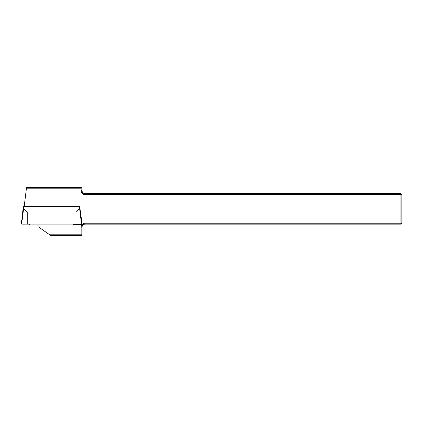 <?xml version="1.0" encoding="UTF-8"?>
<svg xmlns="http://www.w3.org/2000/svg" width="423" height="423" viewBox="0 0 423 423"><rect width="100%" height="100%" fill="white"/><g stroke="black" fill="none" stroke-linecap="round" stroke-linejoin="round"><path stroke-width="0.63" d="M26.438 188.203L26.512 187.59L82.062 187.59L82.062 190.636A3.046 3.046 0 0 0 85.108 193.681L400.935 193.681L400.935 194.596L401.85 194.596L401.85 223.228L400.935 223.228L400.935 224.137L85.108 224.137A3.046 3.046 0 0 0 82.062 227.183L82.062 234.797L81.454 235.41L50.57 235.41L49.703 234.797L81.147 234.797L81.147 227.183A3.96 3.96 0 0 1 85.108 223.228L400.935 223.228L400.935 194.596L85.108 194.596A3.96 3.96 0 0 1 81.147 190.636L81.147 188.203L26.438 188.203L24.196 206.477M79.736 207.006L82.062 223.529L81.866 224.37L74.051 224.37M38.213 224.899A1.523 1.523 0 0 0 38.038 226.633L49.703 234.797M80.893 235.41L81.147 234.797L82.062 234.797M81.755 187.59L81.147 188.203M400.935 224.137L401.85 223.228M401.85 194.596L400.935 193.681M23.281 208.608L23.588 208.624L22.208 219.918L21.901 219.849L23.281 206.477L23.588 206.477L23.588 208.618A10.755 0.307 97 0 1 23.593 208.624L27.241 212.399L27.241 224.137L22.456 224.137L21.15 223.529L21.901 219.854L21.451 221.092L21.753 221.155L21.446 223.667M81.761 221.092L81.459 221.155L81.766 223.667L80.756 224.137L75.971 224.137L75.971 212.399L79.619 208.624L79.624 206.477L23.588 206.477M79.624 206.477L79.931 206.477M27.241 224.137L28.764 224.137L30.081 224.899L73.131 224.899L74.448 224.137L75.971 224.137M79.619 208.624A10.755 0.307 -97 0 1 79.624 208.618A10.755 0.307 83 0 0 79.619 208.624L79.931 208.608L81.311 219.854L81.005 219.918L79.619 208.624M81.147 227.183L82.062 227.183M85.108 223.228L85.108 224.137M82.062 190.636L81.147 190.636M85.108 193.681L85.108 194.596M81.459 221.155L81.005 219.918M22.208 219.918L21.753 221.155"/></g></svg>
